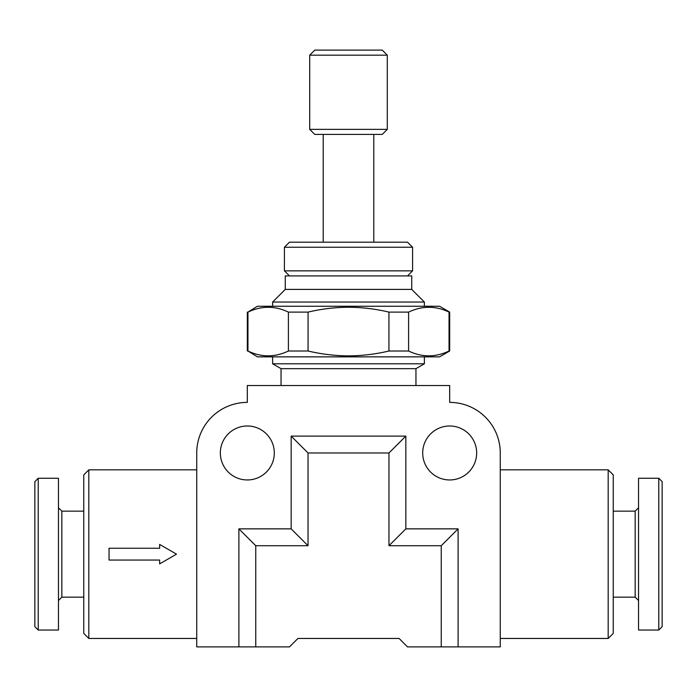 <?xml version="1.0" encoding="UTF-8"?>
<svg xmlns="http://www.w3.org/2000/svg" width="697" height="697" viewBox="0 0 697 697"><rect width="100%" height="100%" fill="white"/><g stroke="black" fill="none" stroke-linecap="round" stroke-linejoin="round"><path stroke-width="1.05" d="M422.696 452.972A26.983 26.983 0 0 0 449.678 479.954A26.983 26.983 0 0 0 476.661 452.972A26.983 26.983 0 0 0 449.678 425.989A26.983 26.983 0 0 0 422.696 452.972M220.339 452.972A26.983 26.983 0 0 0 247.322 479.954A26.983 26.983 0 0 0 274.304 452.972A26.983 26.983 0 0 0 247.322 425.989A26.983 26.983 0 0 0 220.339 452.972M88.815 469.839L83.753 474.892L83.753 633.407L88.815 638.461L88.815 469.839L196.737 469.839M608.185 469.839L613.247 474.892L613.247 633.407L608.185 638.461L608.185 469.839L500.263 469.839M58.461 507.773L61.833 511.154L61.833 597.146L83.753 597.146M613.247 597.146L635.167 597.146L635.167 511.154L638.539 507.773M38.222 500.49L38.222 630.036L58.461 630.036L58.461 478.264L38.222 478.264L38.222 500.49M658.778 630.036L658.778 478.264L638.539 478.264L638.539 630.036L658.778 630.036L662.15 626.664L662.15 481.636L658.778 478.264M38.222 478.264L34.85 481.636L34.85 626.664L38.222 630.036M424.386 356.855L424.386 363.79L272.614 363.79L281.048 368.661L281.048 385.519M424.386 363.79L415.952 368.661L281.048 368.661M247.958 312.108L257.437 306.262L439.563 306.262L449.678 312.108L449.678 351.009L439.563 356.855L257.437 356.855L247.958 351.009C261.366 357.448 274.845 357.448 288.401 351.009L288.401 312.108C274.993 305.678 261.514 305.678 247.958 312.108L247.958 351.009M449.678 351.009L449.042 351.009L449.042 312.108C435.634 305.678 422.155 305.678 408.599 312.108L388.935 312.108C375.709 308.954 362.231 307.325 348.5 307.238C334.9 307.325 321.422 308.945 308.065 312.108L308.065 351.009L288.401 351.009M408.599 312.108L408.599 351.009C422.007 357.448 435.486 357.448 449.042 351.009M408.599 351.009L388.935 351.009L388.935 312.108M308.065 351.009C321.422 354.172 334.9 355.801 348.5 355.879C362.231 355.792 375.709 354.172 388.935 351.009M449.678 312.108L449.042 312.108M285.265 289.403L411.735 289.403L411.735 275.916L285.265 275.916L285.265 289.403L272.614 302.054L272.614 306.262M411.735 289.403L424.386 302.054L272.614 302.054M387.288 55.159L382.226 50.106L314.774 50.106L309.712 55.159L309.712 129.363L387.288 129.363L387.288 55.159L309.712 55.159M387.288 129.363L382.226 134.416L314.774 134.416L309.712 129.363M412.58 247.243L407.518 242.19L289.482 242.19L284.42 247.243L284.42 270.854L412.58 270.854L412.58 247.243L284.42 247.243M308.065 312.108L288.401 312.108M238.888 528.857L291.163 528.857L291.163 436.113L405.837 436.113L405.837 528.857L458.112 528.857L458.112 646.894L500.263 646.894L500.263 452.972A50.585 50.585 0 0 0 449.678 402.387L449.678 385.519L247.322 385.519L247.322 402.387A50.585 50.585 0 0 0 196.737 452.972L196.737 646.894L238.888 646.894L238.888 528.857L255.755 545.716L255.755 646.894L289.482 646.894L297.915 638.461L399.085 638.461L407.518 646.894L441.245 646.894L441.245 545.716L388.97 545.716L388.97 452.972L308.03 452.972L308.03 545.716L255.755 545.716M159.639 548.251L109.046 548.251L109.046 560.048L159.639 560.048L159.639 563.882L176.498 554.15L159.639 544.418L159.639 548.251M405.837 436.113L388.97 452.972M405.837 528.857L388.97 545.716M291.163 436.113L308.03 452.972M291.163 528.857L308.03 545.716M255.755 646.894L238.888 646.894M458.112 646.894L441.245 646.894M458.112 528.857L441.245 545.716M61.833 597.146L58.461 600.526M635.167 597.146L638.539 600.526M415.952 368.661L415.952 385.519M424.386 302.054L424.386 306.262M373.792 134.416L373.792 242.19M407.518 275.916L412.58 270.854M289.482 275.916L284.42 270.854M323.208 134.416L323.208 242.19M247.322 312.108L247.322 351.009M272.614 356.855L272.614 363.79M635.167 511.154L613.247 511.154M61.833 511.154L83.753 511.154M608.185 638.461L500.263 638.461M196.737 638.461L88.815 638.461"/></g></svg>
